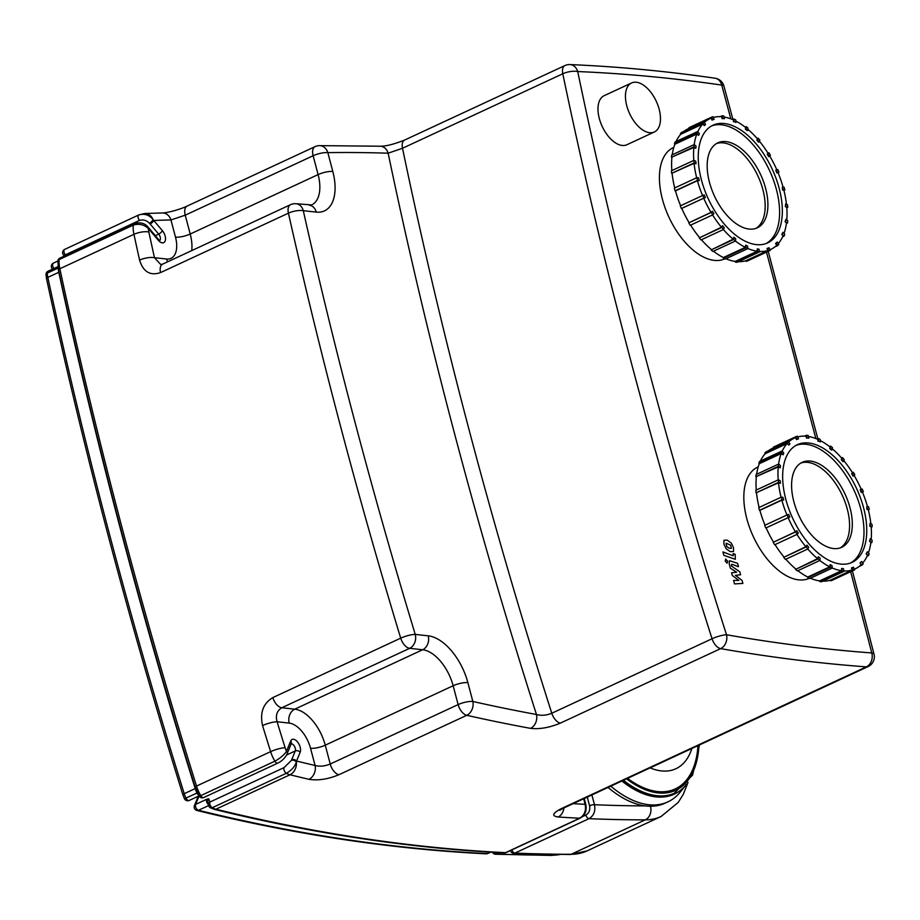 <?xml version="1.0" encoding="UTF-8"?>
<svg xmlns="http://www.w3.org/2000/svg" width="920" height="920" viewBox="0 0 920 920"><rect width="100%" height="100%" fill="white"/><g stroke="black" fill="none" stroke-linecap="round" stroke-linejoin="round"><path stroke-width="1.38" d="M704.248 194.925L705.375 197.57L703.892 198.087A72.806 39.548 -114.9 0 1 702.754 195.442L704.248 194.925M711.01 212.37L712.413 211.232L713.897 213.658L712.758 214.831L690.253 225.296A72.806 39.548 65.1 0 1 688.769 222.87L711.01 212.37A72.093 39.157 -114.9 0 1 703.719 198.214L705.375 197.57M702.754 195.442L680.259 205.896A72.806 39.548 65.1 0 0 681.386 208.552L703.719 198.214M703.892 198.087L681.386 208.552M712.758 214.831A72.806 39.548 -114.9 0 1 711.275 212.416L712.413 211.232M688.769 222.87L711.275 212.416M722.522 225.664L724.247 227.7L723.534 229.471A72.806 39.548 -114.9 0 1 721.809 227.435L722.522 225.664L721.429 227.24A72.093 39.157 -114.9 0 1 712.574 214.923M721.429 227.24L699.303 237.889A72.806 39.548 65.1 0 0 701.029 239.924L723.534 229.471M699.303 237.889L721.809 227.435M733.884 237.245L735.735 238.751L735.482 240.994A72.806 39.548 -114.9 0 1 733.631 239.476L733.884 237.245L733.148 239.177A72.093 39.157 -114.9 0 1 723.384 229.54M733.148 239.177L711.125 249.941A72.806 39.548 65.1 0 0 712.977 251.447L735.482 240.994M711.125 249.941L733.631 239.476M745.706 245.191L747.569 246.065L747.799 248.618A72.806 39.548 -114.9 0 1 745.947 247.733L745.706 245.191L745.338 247.353A72.093 39.157 -114.9 0 1 735.425 241.017M745.338 247.353L723.384 257.554L723.442 258.198A72.806 39.548 65.1 0 0 725.305 259.072L747.799 248.618M723.442 258.198L745.947 247.733M757.206 248.94L758.942 249.136L759.644 251.827A72.806 39.548 -114.9 0 1 757.919 251.631L757.206 248.94L757.194 251.217A72.093 39.157 -114.9 0 1 747.787 248.492M757.194 251.217L735.241 261.418L735.413 262.096A72.806 39.548 65.1 0 0 737.15 262.28L759.644 251.827M735.413 262.096L757.919 251.631M767.591 248.262L769.074 247.744L770.212 250.401A72.806 39.548 -114.9 0 1 768.729 250.907L767.591 248.262L767.038 248.515L767.889 250.505A72.093 39.157 -114.9 0 1 759.552 251.447M767.889 250.505L745.936 260.705L746.223 261.372A72.806 39.548 65.1 0 0 747.707 260.854L770.212 250.401M746.223 261.372L768.729 250.907M776.158 243.19L777.296 242.006L778.78 244.433A72.806 39.548 -114.9 0 1 777.63 245.617L776.158 243.19L775.606 243.443L777.296 242.006M774.766 246.939L777.63 245.617M770.672 249.446L769.948 249.78A72.093 39.157 -114.9 0 0 770.672 249.446A72.093 39.157 -114.9 0 0 776.71 245.26L775.606 243.443M782.31 234.071L783.023 232.3L784.748 234.335A72.806 39.548 -114.9 0 1 784.035 236.106L781.758 234.324L783.023 232.3M782.644 236.75L784.035 236.106M778.274 243.605A72.093 39.157 -114.9 0 0 783.046 235.853L781.758 234.324M785.634 221.524L785.887 219.293L787.738 220.8A72.806 39.548 -114.9 0 1 787.485 223.031L785.082 221.777L785.887 219.293M786.393 223.548L787.485 223.031M784.001 233.45A72.093 39.157 -114.9 0 0 786.473 222.916L785.082 221.777M785.91 206.413L785.668 203.861L787.52 204.746A72.806 39.548 -114.9 0 1 787.761 207.287L785.358 206.666L785.668 203.861M786.784 207.748L787.761 207.287M786.784 220.018A72.093 39.157 -114.9 0 0 786.749 207.322L785.358 206.666M783.115 189.75L782.402 187.07L784.127 187.255A72.806 39.548 -114.9 0 1 784.841 189.945L782.563 190.014L782.402 187.07M783.92 190.371L784.841 189.945M786.45 204.228A72.093 39.157 -114.9 0 0 783.863 190.152L782.563 190.014M777.434 172.695L776.296 170.05L777.791 169.533A72.806 39.548 -114.9 0 1 778.918 172.178L776.882 172.948L775.755 170.303L776.296 170.05M778.021 172.603L778.918 172.178M783.058 187.139A72.093 39.157 -114.9 0 0 777.998 172.569L776.882 172.948M769.269 156.388L767.786 153.973L768.924 152.789A72.806 39.548 -114.9 0 1 770.408 155.215L768.717 156.653L767.234 154.227L767.786 153.973M768.924 152.789L768.016 153.214M767.234 154.227L768.096 153.341A72.093 39.157 -114.9 0 0 759.448 141.254M759.161 141.956L757.436 139.921L758.149 138.149A72.806 39.548 -114.9 0 1 759.874 140.196L758.609 142.209L756.884 140.173L757.436 139.921M758.149 138.149L757.194 138.598M756.884 140.173L757.424 138.851A72.093 39.157 -114.9 0 0 747.914 129.363M747.799 130.375L745.947 128.869L746.2 126.638A72.806 39.548 -114.9 0 1 748.052 128.144L747.247 130.629L745.395 129.122L745.947 128.869M746.2 126.638L745.165 127.109M745.395 129.122L745.591 127.443A72.093 39.157 -114.9 0 0 735.839 121.084M735.966 122.44L734.114 121.555L733.872 119.013A72.806 39.548 -114.9 0 1 735.735 119.887L735.966 122.44L734.114 121.555M733.872 119.013L732.654 119.577M733.562 121.808L733.389 119.899A72.093 39.157 -114.9 0 0 724.029 117.012M724.466 118.68L722.74 118.496L722.027 115.805A72.806 39.548 -114.9 0 1 723.764 115.989L724.466 118.68L722.74 118.496M722.027 115.805L720.199 116.656M722.188 118.749L721.659 116.725A72.093 39.157 -114.9 0 0 713.276 117.461M714.092 119.358L712.597 119.876L711.47 117.231A72.806 39.548 -114.9 0 1 712.954 116.713L714.092 119.358L712.597 119.876M711.47 117.231L688.965 127.684L689.23 128.305M712.057 120.129L711.206 118.139A72.093 39.157 -114.9 0 0 709.906 118.691L687.953 128.892A72.093 39.157 -114.9 0 0 683.859 131.399M705.525 124.43L704.386 125.614L702.903 123.188A72.806 39.548 -114.9 0 1 704.053 122.003L705.525 124.43M697.797 131.686A72.093 39.157 -114.9 0 1 702.731 124.05L704.386 125.614M704.053 122.003L681.547 132.468A72.806 39.548 65.1 0 0 680.397 133.653L680.777 134.251L702.731 124.05M702.903 123.188L680.397 133.653M699.372 133.549L698.659 135.32L696.934 133.285A72.806 39.548 -114.9 0 1 697.647 131.514L699.372 133.549M693.944 146.82L671.439 157.286A72.806 39.548 65.1 0 1 671.692 155.043L694.197 144.589L696.049 146.096L695.796 148.339L693.944 146.82A72.806 39.548 -114.9 0 1 694.197 144.589A72.093 39.157 -114.9 0 1 696.808 134.044L698.659 135.32M697.647 131.514L675.142 141.979A72.806 39.548 65.1 0 0 674.429 143.738L674.855 144.256L696.808 134.044M696.934 133.285L674.429 143.738M693.795 160.39A72.093 39.157 -114.9 0 1 693.864 147.453L695.796 148.339M671.439 157.286L693.864 147.453M695.773 161.218L696.014 163.76L694.151 162.886A72.806 39.548 -114.9 0 1 693.921 160.333L695.773 161.218M696.67 177.755A72.093 39.157 -114.9 0 1 694.071 163.357L696.014 163.76M693.921 160.333L671.416 170.786A72.806 39.548 65.1 0 0 671.657 173.339L694.071 163.357M694.151 162.886L671.657 173.339M674.716 187.956A72.093 39.157 -114.9 0 1 672.117 173.558M671.841 170.591A72.093 39.157 -114.9 0 1 671.899 157.665M672.232 154.79A72.093 39.157 -114.9 0 1 674.855 144.256M675.981 141.588A72.093 39.157 -114.9 0 1 680.777 134.251M704.317 122.452A72.093 39.157 -114.9 0 1 709.906 118.691M769.683 155.952A72.093 39.157 -114.9 0 1 776.836 169.867M745.936 260.705A72.093 39.157 -114.9 0 1 738.426 261.683M735.241 261.418A72.093 39.157 -114.9 0 1 725.972 258.761M723.384 257.554A72.093 39.157 -114.9 0 1 713.471 251.217M711.194 249.377A72.093 39.157 -114.9 0 1 701.431 239.74M699.476 237.452A72.093 39.157 -114.9 0 1 690.609 225.124M702.569 195.534A72.093 39.157 -114.9 0 1 697.429 180.677L675.475 190.877A72.093 39.157 -114.9 0 0 680.616 205.735M699.28 180.561L697.556 180.366A72.806 39.548 -114.9 0 1 696.842 177.675L698.567 177.87L699.28 180.561L697.429 180.677M756.286 244.593A64.883 35.236 -114.9 0 1 704.409 189.428A64.883 35.236 -114.9 0 1 712.954 125.235A64.883 35.236 -114.9 0 1 772.248 169.211A64.883 35.236 -114.9 0 1 767.636 242.903A64.883 35.236 -114.9 0 1 756.286 244.593M696.842 177.675L674.337 188.14A72.806 39.548 65.1 0 0 675.05 190.831L675.475 190.877M697.556 180.366L675.05 190.831M689.057 222.571A72.093 39.157 -114.9 0 1 681.755 208.414M749.098 229.057A46.862 25.449 -114.9 0 1 711.631 189.209A46.862 25.449 -114.9 0 1 717.795 142.853A46.862 25.449 -114.9 0 1 760.633 174.616A46.862 25.449 -114.9 0 1 757.298 227.838A46.862 25.449 -114.9 0 1 749.098 229.057M711.597 125.925A64.883 35.236 -114.9 0 1 769.511 170.487A64.883 35.236 -114.9 0 1 766.233 243.489M683.146 788.026A109.572 59.512 -114.9 0 1 667.931 801.86L665.183 803.137A109.572 59.512 -114.9 0 1 646.012 806A109.572 59.512 -114.9 0 1 608.028 787.439M686.584 784.196A105.248 57.166 -114.9 0 1 686.24 784.633L680.317 791.982A109.572 59.512 -114.9 0 1 648.761 804.724A109.572 59.512 -114.9 0 1 610.765 786.163A109.572 59.512 -114.9 0 0 648.761 804.724A109.572 59.512 -114.9 0 0 667.931 801.86M788.658 514.406L789.785 517.051L788.302 517.558A72.806 39.548 -114.9 0 1 787.163 514.912L788.658 514.406M795.42 531.841L796.823 530.702L798.307 533.128L797.168 534.313L774.663 544.766A72.806 39.548 65.1 0 1 773.179 542.34L795.42 531.841A72.093 39.157 -114.9 0 1 788.13 517.684L789.785 517.051M787.163 514.912L764.658 525.377A72.806 39.548 65.1 0 0 765.796 528.022L788.13 517.684M788.302 517.558L765.796 528.022M797.168 534.313A72.806 39.548 -114.9 0 1 795.685 531.886L796.823 530.702M773.179 542.34L795.685 531.886M806.932 545.134L808.657 547.17L807.932 548.941A72.806 39.548 -114.9 0 1 806.207 546.905L806.932 545.134L805.839 546.721A72.093 39.157 -114.9 0 1 796.973 534.393M805.839 546.721L783.713 557.37A72.806 39.548 65.1 0 0 785.438 559.406L807.932 548.941M783.713 557.37L806.207 546.905M818.294 556.715L820.145 558.233L819.893 560.464A72.806 39.548 -114.9 0 1 818.041 558.957L818.294 556.715L817.558 558.647A72.093 39.157 -114.9 0 1 807.794 549.01M817.558 558.647L795.535 569.411A72.806 39.548 65.1 0 0 797.387 570.917L819.893 560.464M795.535 569.411L818.041 558.957M830.116 564.661L831.979 565.535L832.209 568.088A72.806 39.548 -114.9 0 1 830.357 567.214L830.116 564.661L829.748 566.823A72.093 39.157 -114.9 0 1 819.835 560.498M829.748 566.823L807.794 577.035L807.852 577.668A72.806 39.548 65.1 0 0 809.703 578.553L832.209 568.088M807.852 577.668L830.357 567.214M841.616 568.422L843.352 568.606L844.054 571.297A72.806 39.548 -114.9 0 1 842.329 571.113L841.616 568.422L841.605 570.688A72.093 39.157 -114.9 0 1 832.197 567.973M841.605 570.688L819.651 580.899L819.823 581.566A72.806 39.548 65.1 0 0 821.548 581.762L844.054 571.297M819.823 581.566L842.329 571.113M852 567.732L853.484 567.226L854.622 569.871A72.806 39.548 -114.9 0 1 853.139 570.389L852 567.732L851.448 567.996L852.299 569.974A72.093 39.157 -114.9 0 1 843.962 570.917M852.299 569.974L830.346 580.186L830.633 580.842A72.806 39.548 65.1 0 0 832.117 580.324L854.622 569.871M830.633 580.842L853.139 570.389M860.556 562.66L861.706 561.487L863.178 563.903A72.806 39.548 -114.9 0 1 862.04 565.087L860.016 562.913L861.706 561.487M859.176 566.421L862.04 565.087M855.082 568.916L854.358 569.25A72.093 39.157 -114.9 0 0 855.082 568.916A72.093 39.157 -114.9 0 0 861.12 564.742L860.016 562.913M866.72 553.541L867.433 551.781L869.158 553.817A72.806 39.548 -114.9 0 1 868.445 555.577L866.168 553.794L867.433 551.781M867.054 556.221L868.445 555.577M862.684 563.086A72.093 39.157 -114.9 0 0 867.456 555.323L866.168 553.794M870.044 540.995L870.297 538.764L872.148 540.27A72.806 39.548 -114.9 0 1 871.895 542.512L869.492 541.259L870.297 538.764M870.803 543.018L871.895 542.512M868.411 552.931A72.093 39.157 -114.9 0 0 870.883 542.386L869.492 541.259M870.32 525.884L870.078 523.33L871.93 524.216A72.806 39.548 -114.9 0 1 872.171 526.769L869.768 526.136L870.078 523.33M871.194 527.217L872.171 526.769M871.194 539.499A72.093 39.157 -114.9 0 0 871.159 526.803L869.768 526.136M867.525 509.231L866.812 506.541L868.537 506.724A72.806 39.548 -114.9 0 1 869.25 509.416L866.973 509.484L866.812 506.541M868.331 509.852L869.25 509.416M870.86 523.71A72.093 39.157 -114.9 0 0 868.273 509.622L866.973 509.484M861.844 492.166L860.706 489.52L862.201 489.014A72.806 39.548 -114.9 0 1 863.328 491.659L861.293 492.43L860.165 489.773L860.706 489.52M862.431 492.073L863.328 491.659M867.468 506.609A72.093 39.157 -114.9 0 0 862.408 492.039L861.293 492.43M853.668 475.87L852.196 473.443L853.334 472.259A72.806 39.548 -114.9 0 1 854.818 474.685L853.127 476.123L851.644 473.697L852.196 473.443M853.334 472.259L852.426 472.684M851.644 473.697L852.506 472.811A72.093 39.157 -114.9 0 0 843.858 460.724M843.571 461.437L841.834 459.402L842.559 457.631A72.806 39.548 -114.9 0 1 844.284 459.666L843.019 461.69L841.294 459.655L841.834 459.402M842.559 457.631L841.605 458.068M841.294 459.655L841.834 458.321A72.093 39.157 -114.9 0 0 832.324 448.834M832.209 449.857L830.357 448.339L830.61 446.108A72.806 39.548 -114.9 0 1 832.462 447.614L831.657 450.11L829.805 448.603L830.357 448.339M830.61 446.108L829.564 446.591M829.805 448.603L829.989 446.924A72.093 39.157 -114.9 0 0 820.249 440.565M820.375 441.91L818.524 441.036L818.282 438.483A72.806 39.548 -114.9 0 1 820.134 439.357L820.375 441.91L818.524 441.036M818.282 438.483L817.063 439.058M817.972 441.289L817.799 439.38A72.093 39.157 -114.9 0 0 808.438 436.494M808.875 438.15L807.15 437.966L806.437 435.275A72.806 39.548 -114.9 0 1 808.174 435.459L808.875 438.15L807.15 437.966M806.437 435.275L804.609 436.126M806.598 438.219L806.069 436.206A72.093 39.157 -114.9 0 0 797.686 436.931M798.502 438.84L797.007 439.346L795.88 436.701A72.806 39.548 -114.9 0 1 797.364 436.183L798.502 438.84L797.007 439.346M795.88 436.701L773.375 447.154L773.639 447.775M796.467 439.599L795.616 437.621A72.093 39.157 -114.9 0 0 794.317 438.161L772.363 448.373A72.093 39.157 -114.9 0 0 768.269 450.869M789.935 443.911L788.796 445.084L787.313 442.669A72.806 39.548 -114.9 0 1 788.452 441.485L789.935 443.911M782.207 451.168A72.093 39.157 -114.9 0 1 787.14 443.52L788.796 445.084M788.452 441.485L765.957 451.938A72.806 39.548 65.1 0 0 764.807 453.123L765.175 453.732L787.14 443.52M787.313 442.669L764.807 453.123M783.782 453.031L783.058 454.802L781.333 452.755A72.806 39.548 -114.9 0 1 782.057 450.995L783.782 453.031M778.355 466.302L755.849 476.755A72.806 39.548 65.1 0 1 756.102 474.524L778.607 464.059L780.459 465.577L780.206 467.808L778.355 466.302A72.806 39.548 -114.9 0 1 778.607 464.059A72.093 39.157 -114.9 0 1 781.218 453.525L783.058 454.802M782.057 450.995L759.552 461.449A72.806 39.548 65.1 0 0 758.839 463.22L759.264 463.726L781.218 453.525M781.333 452.755L758.839 463.22M778.205 479.86A72.093 39.157 -114.9 0 1 778.274 466.934L780.206 467.808M755.849 476.755L778.274 466.934M780.183 480.688L780.424 483.241L778.561 482.356A72.806 39.548 -114.9 0 1 778.331 479.803L780.183 480.688M781.08 497.237A72.093 39.157 -114.9 0 1 778.481 482.827L780.424 483.241M778.331 479.803L755.826 490.268A72.806 39.548 65.1 0 0 756.056 492.821L778.481 482.827M778.561 482.356L756.056 492.821M759.115 507.437A72.093 39.157 -114.9 0 1 756.527 493.039M756.251 490.061A72.093 39.157 -114.9 0 1 756.309 477.135M756.643 474.272A72.093 39.157 -114.9 0 1 759.264 463.726M760.391 461.058A72.093 39.157 -114.9 0 1 765.175 453.732M788.727 441.922A72.093 39.157 -114.9 0 1 794.317 438.161M854.093 475.433A72.093 39.157 -114.9 0 1 861.246 489.336M830.346 580.186A72.093 39.157 -114.9 0 1 822.836 581.164M819.651 580.899A72.093 39.157 -114.9 0 1 810.382 578.231M807.794 577.035A72.093 39.157 -114.9 0 1 797.87 570.699M795.593 568.859A72.093 39.157 -114.9 0 1 785.841 559.21M783.886 556.922A72.093 39.157 -114.9 0 1 775.019 544.594M786.98 515.004A72.093 39.157 -114.9 0 1 781.839 500.147L759.885 510.347A72.093 39.157 -114.9 0 0 765.014 525.205M783.69 500.031L781.954 499.847A72.806 39.548 -114.9 0 1 781.252 497.156L782.977 497.341L783.69 500.031L781.839 500.147M840.696 564.075A64.883 35.236 -114.9 0 1 788.819 508.898A64.883 35.236 -114.9 0 1 797.352 444.705A64.883 35.236 -114.9 0 1 856.658 488.692A64.883 35.236 -114.9 0 1 852.046 562.373A64.883 35.236 -114.9 0 1 840.696 564.075M781.252 497.156L758.747 507.61A72.806 39.548 65.1 0 0 759.448 510.301L759.885 510.347M781.954 499.847L759.448 510.301M773.467 542.053A72.093 39.157 -114.9 0 1 766.164 527.896M833.508 548.538A46.862 25.449 -114.9 0 1 796.041 508.691A46.862 25.449 -114.9 0 1 802.206 462.323A46.862 25.449 -114.9 0 1 845.031 494.086A46.862 25.449 -114.9 0 1 841.708 547.308A46.862 25.449 -114.9 0 1 833.508 548.538M796.007 445.395A64.883 35.236 -114.9 0 1 853.909 489.969A64.883 35.236 -114.9 0 1 850.644 562.959M724.787 258.842A61.272 33.281 -114.9 0 1 668.874 217.074A61.272 33.281 -114.9 0 1 673.302 147.625L673.808 147.395M716.461 143.566A46.862 25.449 -114.9 0 1 762.898 189.704A46.862 25.449 -114.9 0 1 755.883 228.401M809.197 578.312A61.272 33.281 -114.9 0 1 753.284 536.555A61.272 33.281 -114.9 0 1 757.712 467.107L758.218 466.865M840.293 547.871A46.862 25.449 65.1 0 0 847.308 509.174A46.862 25.449 65.1 0 0 800.871 463.036M277.874 763.082C281.991 761.047 285.073 757.988 287.097 753.894A3.599 2.702 -157.8 0 0 286.511 751.26C284.108 754.94 280.22 758.252 274.873 761.196L200.767 795.639A3.599 1.955 65.1 0 0 203.768 797.513L277.874 763.082A3.599 1.955 -114.9 0 1 274.873 761.196A25.231 13.708 65.1 0 1 270.63 751.64L196.523 786.071A3604.433 1957.84 -114.9 0 1 59.846 268.755A3.599 1.161 167.8 0 0 58.546 270.008C95.553 441.45 141.093 613.824 195.166 787.129A3.599 0.724 -17.3 0 1 196.523 786.071A25.231 13.708 -114.9 0 0 200.767 795.639L199.145 796.076A3.599 3.599 0 0 0 203.768 797.513M291.674 759.782A3.599 2.702 22.2 0 1 296.573 761.047L300.161 752.238A3.599 2.702 -157.8 0 0 295.262 750.973L291.41 760.38L284.027 767.625L209.921 802.056A3.599 1.955 65.1 0 0 212.244 807.725L286.339 773.283C291.571 770.362 294.906 766.601 296.355 761.99L296.573 761.047A3593.623 1951.964 -114.9 0 0 315.089 765.486A10.81 8.349 -76.8 0 1 308.959 779.309C318.055 780.758 328.026 779.228 338.87 774.744L466.762 715.311A3604.433 1957.84 65.1 0 0 530.553 728.364C539.557 729.399 549.504 727.651 560.384 723.108L720.659 648.623A3604.433 1957.84 65.1 0 0 866.352 666.873L561.706 808.45C552.483 813.165 551.287 816.005 558.118 816.994A3604.433 1957.84 65.1 0 0 579.646 818.225L505.551 852.668A3.599 1.955 65.1 0 0 506.092 852.564L580.198 818.133A3.599 1.955 -114.9 0 1 580.186 818.133A3.599 1.955 -114.9 0 1 579.646 818.225C584.487 815.293 586.316 810.646 585.131 804.298A3593.623 1951.964 -114.9 0 1 573.125 803.654M209.334 805.885A3.599 2.702 22.2 0 1 208.748 803.252L208.748 803.252A3.599 2.702 22.2 0 1 209.921 802.056L208.759 798.779A3.599 3.105 93.3 0 0 208.587 803.746M490.417 852.138L487.301 853.587A3.599 2.909 92.8 0 1 486.151 853.817C392.138 849.183 295.734 834.739 196.914 810.462A3.599 2.772 -76.2 0 0 198.455 810.29A3.599 1.955 -114.9 0 1 196.04 807.886A3.599 1.955 -114.9 0 1 195.615 804.425L199.065 795.938M197.42 792.833L185.966 798.077A3.599 1.955 65.1 0 0 189.221 800.446L199.03 795.892M148.844 231.978A10.81 3.496 167.8 0 0 133.94 234.324A3604.433 1957.84 65.1 0 0 139.576 260.107A10.81 3.427 -12.4 0 1 154.456 257.692A3593.623 1951.964 -114.9 0 1 148.844 231.978A14.421 7.831 -114.9 0 1 148.407 228.562A3.599 1.368 -40.3 0 0 148.407 227.505L148.407 227.505C145.026 223.111 140.242 221.835 134.044 223.675L59.938 258.117A3.599 1.955 65.1 0 0 59.133 259.578L133.239 225.147C138.909 223.376 143.957 224.514 148.407 228.562L158.378 240.338A3.599 1.368 -40.3 0 0 158.389 239.292L148.407 227.505M158.378 240.338A7.935 4.312 65.1 0 0 165.105 241.074A7.935 4.312 65.1 0 0 162.345 230.621L153.743 220.466A3.599 1.368 139.7 0 1 150.098 223.951L158.7 234.105A4.324 2.346 -114.9 0 1 159.746 240.476M65.78 255.403L65.343 254.84A3.599 1.368 139.7 0 1 63.491 254.966L64.25 256.116M191.739 250.596A36.041 19.573 65.1 0 0 190.21 234.025A10.81 2.841 165.2 0 1 175.49 237.141L170.947 219.949A10.81 8.832 -91.3 0 0 162.46 212.957C167.256 212.945 180.596 209.334 187.151 206.08L187.151 206.08A10.81 5.877 65.1 0 0 185.23 215.177L170.947 219.949A3593.623 1951.964 -114.9 0 0 153.743 220.466L153.019 219.477C149.12 214.831 144.382 213.314 138.816 214.935L64.722 249.366A3.599 1.955 65.1 0 0 65.343 254.84L139.449 220.409A3.599 1.955 -114.9 0 1 138.816 214.935A25.231 13.708 65.1 0 1 138.874 214.9L64.768 249.343A25.231 13.708 -114.9 0 1 64.825 249.32M580.186 818.133C585.028 815.35 586.925 810.853 585.867 804.655L585.867 804.655A3.599 0.943 165.2 0 0 585.131 804.298L583.659 798.755M511.876 849.873A3.599 1.955 65.1 0 0 514.901 853.093L589.007 818.662C593.848 815.718 595.665 811.072 594.469 804.724A3.599 0.943 165.2 0 0 589.57 805.77C590.318 810.002 589.076 813.096 585.856 815.051L582.475 816.626M510.439 850.644L510.439 850.644A3.599 0.943 -14.8 0 1 510.428 850.551L510.439 850.644A3.599 3.599 0 0 0 513.762 853.323A3.599 2.909 -87.6 0 0 514.901 853.093A3604.433 1957.84 -114.9 0 0 571.17 854.289A3.599 2.932 90 0 1 570.135 854.519L587.029 850.908A118.945 64.607 -114.9 0 1 571.17 854.289L645.276 819.858A10.81 8.797 -90 0 0 650.486 806.254M289.19 723.097L277.07 721.763A10.81 2.231 162.9 0 0 262.556 725.581A3604.433 1957.84 65.1 0 0 270.63 751.64A10.81 2.162 -17.3 0 1 285.119 747.741A3593.623 1951.964 -114.9 0 1 277.07 721.763C275.413 715.346 276.977 710.677 281.784 707.756L409.676 648.324A10.81 8.625 -83.7 0 0 415.242 634.409A10.81 2.288 163.1 0 0 400.706 638.158A10.81 5.877 65.1 0 0 409.676 648.324L422.659 649.75A36.041 19.573 -114.9 0 1 453.146 685.745L458.125 704.594A10.81 5.877 65.1 0 0 466.762 715.311A10.81 8.372 -77.3 0 0 472.845 701.477A10.81 2.841 165.2 0 0 458.125 704.594L330.234 764.025C324.806 766.233 319.757 766.716 315.089 765.486L310.546 748.293A10.81 2.841 -14.8 0 0 325.254 745.177A36.041 19.573 65.1 0 0 294.768 709.182A10.81 8.625 -83.7 0 0 289.19 723.097A25.231 13.708 -114.9 0 1 310.546 748.293M139.576 260.107C143.232 271.871 150.213 276.034 160.528 272.596L288.42 213.164A10.81 3.369 -12.7 0 1 303.289 210.68A10.81 8.625 -83.7 0 0 296.228 203.757A10.81 10.81 0 0 0 290.502 204.7A10.81 5.877 65.1 0 0 288.42 213.164A3604.433 1957.84 65.1 0 0 400.706 638.158L272.814 697.601C263.177 703.443 259.75 712.77 262.556 725.581M563.903 807.944A10.81 8.705 93.7 0 1 558.118 816.994M160.528 272.596A10.81 5.877 65.1 0 1 162.61 264.143L160.736 264.523L154.456 257.692L166.577 259.014A10.81 8.625 -83.7 0 0 167.704 261.774M530.553 728.364A10.81 8.476 -79.6 0 0 536.452 714.495A3593.623 1951.964 -114.9 0 1 472.845 701.477L467.866 682.629A10.81 2.841 165.2 0 0 453.146 685.745L325.254 745.177L330.234 764.025A10.81 5.877 65.1 0 0 338.87 774.744M296.228 203.757L311.673 204.907A36.041 19.573 -114.9 0 0 318.101 174.593L190.21 234.025L185.23 215.177L313.122 155.744L318.101 174.593A10.81 2.841 -14.8 0 1 332.81 171.477L327.83 152.628A10.81 8.82 -90.8 0 0 319.459 145.636A10.81 10.81 0 0 0 315.042 146.648A10.81 5.877 65.1 0 0 313.122 155.744A10.81 2.841 -14.8 0 1 327.83 152.628A3593.623 1951.964 -114.9 0 1 388.148 153.203L402.511 148.258A3417.006 1856.031 -114.9 0 0 551.781 713.241C546.319 715.438 541.213 715.852 536.452 714.495A3427.816 1861.907 65.1 0 1 388.148 153.203A10.81 8.752 -88.1 0 0 380.27 146.222L380.27 146.222C385.606 146.372 393.725 144.313 404.639 140.047L404.639 140.047A10.81 5.877 65.1 0 0 402.511 148.258L562.787 73.772A10.81 3.588 -11.8 0 1 577.714 71.541A10.81 8.74 -87.6 0 0 569.928 64.572A10.81 10.81 0 0 0 564.914 65.561A10.81 5.877 65.1 0 0 562.787 73.772A3417.006 1856.031 65.1 0 0 712.057 638.756A10.81 5.877 65.1 0 0 720.659 648.623A10.81 8.487 -80.1 0 0 726.512 634.754A10.81 2.058 162.3 0 0 712.057 638.756L551.781 713.241A10.81 5.877 65.1 0 0 560.384 723.108M162.46 212.957L144.762 213.498A10.81 8.855 87.9 0 1 153.019 219.477A3.599 1.208 -44.1 0 1 149.5 223.295L150.098 223.951M654.35 131.985L626.899 144.739A27.037 14.685 -114.9 0 1 602.186 126.419A27.037 14.685 -114.9 0 1 604.118 95.715L631.557 82.961A27.037 14.685 -114.9 0 1 636.283 82.248A27.037 14.685 -114.9 0 1 657.904 105.236A27.037 14.685 -114.9 0 1 654.35 131.985A27.037 14.685 -114.9 0 1 629.636 113.666A27.037 14.685 -114.9 0 1 631.557 82.961M691.863 748.477A82.903 45.034 -114.9 0 1 661.399 770.914A82.903 45.034 -114.9 0 1 650.106 767.878M697.958 745.648A100.924 54.82 -114.9 0 1 657.605 791.556A100.924 54.82 -114.9 0 1 627.543 778.366M699.522 744.924L692.564 775.146L674.038 793.466A104.523 56.775 -114.9 0 1 655.753 796.191A104.523 56.775 -114.9 0 1 622.334 780.793M686.24 784.633A105.248 57.166 -114.9 0 1 655.925 796.869A105.248 57.166 -114.9 0 1 621.851 781.011M742.095 580.462L735.413 575.345L740.588 574.77L739.806 571.791L731.607 566.145L731.86 564.213L738.472 566.708L737.575 563.316L729.56 560.705L729.169 563.718L730.365 568.215L736.667 572.217L731.572 572.78L732.274 575.437L738.841 580.428L733.585 580.405L734.505 583.901L742.877 583.429L742.095 580.462M731.331 565.087L731.86 564.213M726.006 543.444L726.834 546.606L729.33 548.262L731.423 548.354L730.595 545.192L726.259 543.214M726.156 548.711L730.227 551.655L733.505 551.517L733.55 547.756L731.273 543.076L727.179 540.132L723.925 540.27L723.879 544.065L726.156 548.711M723.844 555.335L735.31 559.303L735.195 554.369L733.206 553.598L733.01 555.784L722.947 551.942L723.844 555.335M733.55 554.909L733.01 555.784M725.949 559.107L725.167 561.028L727.03 563.224L727.812 561.315L725.558 559.164M300.161 752.238A7.935 4.312 65.1 0 0 297.39 741.773A7.935 4.312 65.1 0 0 290.674 741.037A3.599 2.702 22.2 0 1 291.26 743.67L290.846 743.992M291.18 743.889A4.324 2.346 -114.9 0 1 294.48 746.304A4.324 2.346 -114.9 0 1 295.262 750.973L286.58 754.998M290.674 741.037L286.511 751.26A14.421 7.831 -114.9 0 1 285.119 747.741M506.092 852.564A3.599 3.599 0 0 1 504.401 852.897A3.599 2.909 92.8 0 0 505.551 852.668A3604.433 1957.84 -114.9 0 1 215.912 809.197L290.007 774.766A25.231 13.708 65.1 0 1 286.339 773.283A3.599 1.955 -114.9 0 1 284.027 767.625M308.959 779.309A3604.433 1957.84 65.1 0 1 290.007 774.766A10.81 8.326 103.8 0 0 296.355 761.99A3.599 2.541 -154.2 0 0 291.41 760.38M208.759 798.779L206.586 799.319A3.599 1.955 65.1 0 0 208.483 804.689M198.409 796.179A3.599 2.702 -157.8 0 0 198.018 796.789L194.43 805.609A3.599 2.702 22.2 0 1 195.615 804.425L206.586 799.319M486.151 853.817A3.599 3.599 0 0 0 487.841 853.484A3.599 1.955 65.1 0 1 487.301 853.587A3597.223 1953.919 -114.9 0 1 198.455 810.29L208.61 805.575M198.524 794.983A3.599 1.955 -114.9 0 1 196.949 792.982A18.02 9.786 65.1 0 1 195.212 788.578A3.599 0.724 162.7 0 0 195.592 788.394M184.46 798.744L182.873 794.731A3.599 0.724 162.7 0 1 184.23 793.684A18.02 9.786 -114.9 0 0 185.966 798.077L184.46 798.744A3.599 3.599 0 0 0 189.221 800.446M210.335 807.76A3.599 2.426 -61.1 0 0 212.244 807.725A25.231 13.708 -114.9 0 0 215.912 809.197A3.599 2.772 103.8 0 1 214.371 809.37L210.335 807.76A3.599 3.599 0 0 1 208.748 803.252L208.851 803.033M57.983 266.616L48.081 271.204A3.599 1.955 65.1 0 0 47.265 273.125A18.02 9.786 -114.9 0 0 47.817 277.403A3597.223 1953.919 -114.9 0 0 184.23 793.684L195.212 788.578A3597.223 1953.919 65.1 0 1 58.8 272.297L47.817 277.403A3.599 1.161 167.8 0 0 46.517 278.656C83.455 449.753 128.915 621.782 182.873 794.731M59.938 258.117A3.599 3.599 0 0 0 57.868 261.073A3.599 2.196 4.9 0 1 59.133 259.578A25.231 13.708 -114.9 0 0 59.846 268.755L133.94 234.324A25.231 13.708 65.1 0 1 133.239 225.147A3.599 1.955 -114.9 0 1 134.044 223.686M162.345 230.621A3.599 1.368 139.7 0 1 158.7 234.105L155.319 235.669M48.081 271.204A3.599 3.599 0 0 0 46 274.608A3.599 1.851 -2.1 0 1 47.265 273.125L58.178 268.065M53.015 268.916A3.599 1.368 139.7 0 1 52.187 268.709L52.543 269.135M53.946 268.479A3.599 1.955 -114.9 0 1 53.417 263.108A3.599 3.599 0 0 0 52.187 268.709M139.449 220.409C143.14 219.305 146.487 220.259 149.5 223.295M64.699 249.377L64.768 249.343A25.231 13.708 -114.9 0 0 64.722 249.366A3.599 3.024 -115.4 0 0 64.699 249.377A3.599 3.599 0 0 0 63.491 254.966M688.033 782.414L683.249 794.397L678.224 802.412L661.135 816.466A118.945 64.607 65.1 0 1 645.276 819.858A3604.433 1957.84 65.1 0 1 589.007 818.662A3.599 1.955 -114.9 0 1 585.856 815.051M587.27 797.088L589.57 805.77M645.184 805.897A3593.623 1951.964 -114.9 0 1 594.469 804.724L591.894 794.937M494.408 852.369A3.599 1.955 65.1 0 0 496.65 854.013L499.594 852.656M492.453 852.253A3.599 3.599 0 0 0 495.523 854.243A3.599 2.909 -87.6 0 0 496.65 854.013A3597.223 1953.919 -114.9 0 0 552.632 855.197L554.288 854.427M559.981 854.484A111.734 60.697 -114.9 0 1 552.632 855.197A3.599 2.932 90 0 1 551.586 855.428L560.28 854.484M58.282 268.674A18.02 9.786 65.1 0 0 58.8 272.297M272.814 697.601A10.81 5.877 65.1 0 0 281.784 707.756L294.768 709.182L422.659 649.75A10.81 8.625 96.3 0 0 428.225 635.835L415.242 634.409A3593.623 1951.964 -114.9 0 1 303.289 210.68L316.273 212.106A46.862 25.449 65.1 0 0 332.81 171.477M561.706 808.45A10.81 5.877 65.1 0 0 563.454 808.151L559.636 810.313L560.625 808.967M175.49 237.141A25.231 13.708 -114.9 0 1 166.577 259.014M866.352 666.873A10.81 5.877 65.1 0 0 868.089 666.586A10.81 10.81 0 0 0 874 654.062A10.81 2.909 165.5 0 0 871.769 652.947A10.81 8.694 94.2 0 1 866.352 666.873M715.047 78.212A10.81 8.556 98.2 0 1 721.728 85.077A10.81 2.76 -15.1 0 1 723.936 86.1A10.81 10.81 0 0 0 715.047 78.212C665.999 71.127 617.63 66.573 569.928 64.572M850.666 571.711A36033.525 19572.494 -114.9 0 1 871.769 652.947A3593.623 1951.964 -114.9 0 1 726.512 634.754A3406.185 1850.154 -114.9 0 1 577.714 71.541A3593.623 1951.964 -114.9 0 1 721.728 85.077A36033.525 19572.494 -114.9 0 1 730.813 118.841M766.486 252.126A36033.525 19572.494 -114.9 0 1 815.821 438.553M467.866 682.629A46.862 25.449 65.1 0 0 428.225 635.835M309.212 205.183A10.81 8.625 96.3 0 1 316.273 212.106M698.958 745.177A102.361 55.602 -114.9 0 1 657.961 792.902A102.361 55.602 -114.9 0 1 626.543 778.826M675.13 792.948A104.523 56.775 -114.9 0 1 656.845 795.685A104.523 56.775 -114.9 0 1 623.426 780.275M287.097 753.894L291.26 743.67M194.43 805.609A3.599 3.599 0 0 0 196.903 810.462M159.436 240.672L158.389 239.292M53.417 263.108L57.868 261.038L58.546 270.008M46 274.608L46.517 278.656M585.867 804.655L584.246 798.491M487.841 853.484L490.716 852.15M513.762 853.323L570.135 854.519M495.523 854.243L551.586 855.428M504.401 852.897C410.136 848.24 313.455 833.738 214.371 809.37M199.145 796.076L195.166 787.129M661.135 816.466L587.029 850.908M144.762 213.498L138.874 214.9M404.639 140.047L564.914 65.561M874 654.062L852.403 570.906M817.799 438.702L768.211 251.332M732.918 119.45L723.936 86.1M563.454 808.151L868.089 666.586M380.27 146.222L319.459 145.636M187.151 206.08L315.042 146.648M162.61 264.143L290.502 204.7"/></g></svg>
